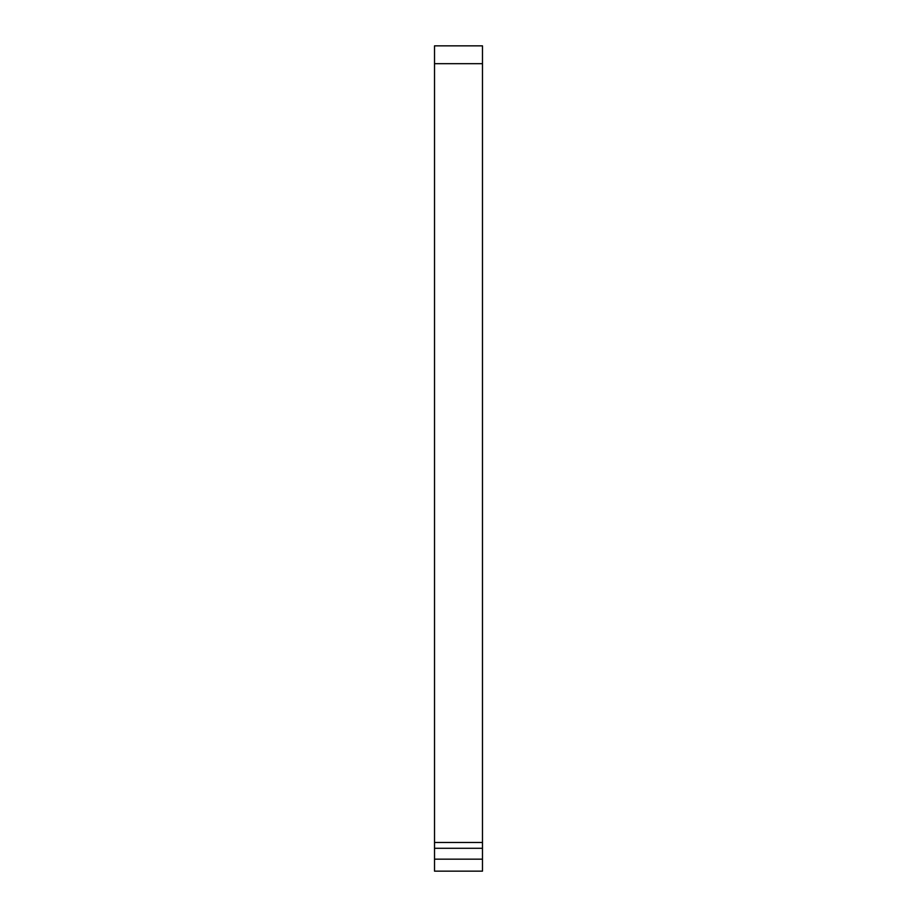 <?xml version="1.0" encoding="UTF-8"?>
<svg xmlns="http://www.w3.org/2000/svg" width="917" height="917" viewBox="0 0 917 917"><rect width="100%" height="100%" fill="white"/><g stroke="black" fill="none" stroke-linecap="round" stroke-linejoin="round"><path stroke-width="1.38" d="M434.52 63.674L482.48 63.674L482.48 45.85L434.52 45.85L434.52 871.15L482.48 871.15L482.48 859.16L434.52 859.16M482.48 63.674L482.48 842.459L434.52 842.459M434.52 848.282L482.48 848.282L482.48 842.459M482.48 848.282L482.48 859.16"/></g></svg>
